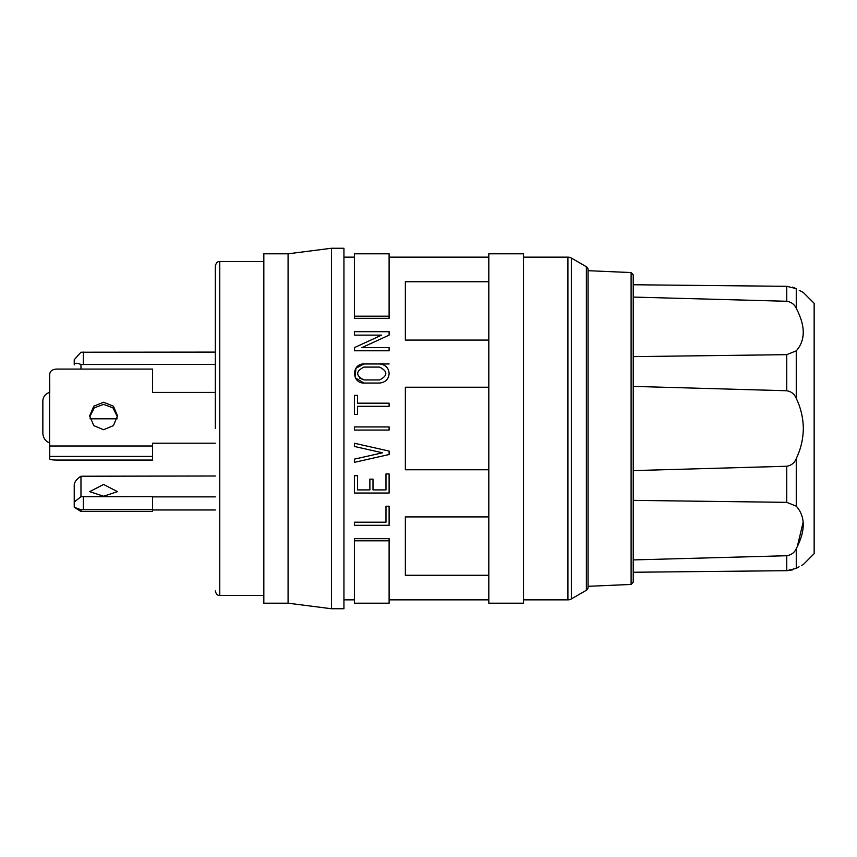 <?xml version="1.0" encoding="UTF-8"?>
<svg xmlns="http://www.w3.org/2000/svg" width="857" height="857" viewBox="0 0 857 857"><rect width="100%" height="100%" fill="white"/><g stroke="black" fill="none" stroke-linecap="round" stroke-linejoin="round"><path stroke-width="1.29" d="M215.311 428.5L215.311 266.056L215.311 428.5M523.52 599.846L567.934 599.846A6.899 6.899 0 0 0 571.383 598.925L586.392 590.259A3.342 3.342 0 0 0 588.052 587.377L588.052 269.623L588.052 587.377M523.52 257.154L567.934 257.154A6.899 6.899 0 0 1 571.383 258.075L571.383 598.925M571.383 258.075L586.392 266.741A3.342 3.342 0 0 1 588.052 269.623M633.227 428.5L633.227 582.214L633.227 386.389L786.737 390.749C791.343 391.52 794.514 394.081 796.26 398.441C800.781 407.75 803.148 417.766 803.33 428.5C803.17 439.116 800.813 449.132 796.26 458.559C794.535 462.909 791.365 465.469 786.737 466.251L633.227 470.611L633.227 274.786L633.227 428.5M588.052 270.683L631.106 272.558L631.106 584.442L633.227 582.214L633.227 500.37L786.737 502.341L633.227 500.37L633.227 470.611M103.601 496.235L117.505 491.629L103.601 484.473L89.696 491.629L103.601 496.235M74.227 501.784L74.227 507.258L80.976 509.754L80.976 511.5L152.557 511.5L152.557 496.632L80.976 496.696L74.227 502.052L74.227 484.944C74.516 481.827 76.766 478.913 80.976 476.235L215.311 475.999M103.601 402.254L113.435 406.186L117.505 415.806L113.435 425.618L103.601 429.732L93.767 425.618L89.696 415.806L93.767 406.186L103.601 402.254M89.728 416.856L94.281 407.825L103.601 404.375L112.92 407.825L117.473 416.866M263.827 261.599L219.767 261.599L219.767 595.401L263.827 595.401M288.081 603.189L288.081 253.811L263.827 253.811L263.827 603.189L288.081 603.189L331.445 608.749L343.936 608.749L343.936 248.251L331.445 248.251L331.445 608.749M288.081 253.811L331.445 248.251M389.11 506.23L385.982 506.23L389.11 506.23L389.11 525.32L354.402 525.32L354.402 522.202L385.982 522.202L385.982 506.23M389.11 454.521L354.402 462.352L354.402 459.148L382.533 452.796L354.402 446.454L354.402 443.251L389.11 451.082L389.11 454.521L354.402 462.352M354.402 538.646L389.11 538.646L389.11 603.189L354.402 603.189L354.402 538.646M488.811 469.765L405.361 469.765L405.361 387.235L488.811 387.235M488.811 575.272L405.361 575.272L405.361 516.921L488.811 516.921M488.811 253.811L488.811 603.189L523.52 603.189L523.52 253.811L488.811 253.811M631.106 584.442L588.052 586.317M803.33 564.495L814.15 553.676L814.15 303.324L803.33 292.505L799.27 290.298M786.737 466.251L786.737 502.341L796.26 506.155C805.569 516.696 805.569 530.869 796.26 548.662C794.535 552.594 791.365 554.95 786.737 555.732L633.227 559.921M633.227 572.251L786.737 570.687L796.26 568.373C805.569 563.242 805.569 563.242 796.26 568.373L799.088 566.798M802.484 564.945L801.756 565.341M797.31 546.584L803.213 521.902M354.402 316.212L354.402 253.811L389.11 253.811L389.11 318.354L354.402 318.354L354.402 316.212L389.11 316.212M354.402 335.119L354.402 331.68L389.11 331.68L389.11 335.119L361.868 347.642L389.11 347.642L389.11 350.77L354.402 350.77L354.402 347.642L381.633 335.119L354.402 335.119M354.402 331.68L389.11 331.68M379.565 363.957L389.11 363.957L379.565 363.957C385.393 364.611 388.575 367.728 389.11 373.309L389.11 373.706C388.564 379.287 385.382 382.404 379.565 383.058L363.946 383.058C351.488 383.304 351.595 363.593 363.946 363.957L379.565 363.957C385.393 364.611 388.575 367.717 389.11 373.309M372.999 367.085L379.565 367.085C387.91 371.338 387.91 375.623 379.565 379.93L363.946 379.93C355.601 375.623 355.601 371.338 363.946 367.085L379.565 367.085M359.329 377.98L363.946 379.93M363.946 383.058L355.516 377.98M355.044 376.973L355.976 368.242L363.946 363.957M357.519 395.377L357.519 403.186L389.11 403.186L389.11 406.304L357.519 406.304L357.519 414.467L354.402 414.467L354.402 395.377L357.519 395.377L354.402 395.377M357.519 475.678L357.519 489.915L369.881 489.915L369.881 479.149L372.999 479.149L372.999 489.915L385.982 489.915L385.982 473.942L389.11 473.942L389.11 493.043L354.402 493.043L354.402 475.678L357.519 475.678M389.11 540.788L354.402 540.788M354.402 426.936L354.402 430.064L389.11 430.064L389.11 426.936L354.402 426.936M633.227 386.389L633.227 297.079L786.737 301.268C791.343 302.028 794.514 304.396 796.26 308.338C805.569 326.142 805.569 340.304 796.26 350.845L786.737 354.659L633.227 356.63L786.737 354.659L786.737 390.749M792.586 287.127L796.26 288.627C805.569 293.758 805.569 293.758 796.26 288.627L786.737 286.313L633.227 284.749L786.737 286.313L786.737 301.268M792.586 569.873L787.101 570.676M802.141 340.572L803.255 334.498M633.227 297.079L633.227 274.786L631.106 272.558M488.811 340.079L405.361 340.079L405.361 281.728L488.811 281.728M152.557 456.427L152.557 460.07L56.648 460.07C52.459 460.005 50.167 459.641 49.749 458.988L49.749 456.427L152.557 456.427L152.557 443.208L215.311 443.208M49.749 443.005L49.749 456.427M215.311 392.41L152.557 392.41L152.557 369.088L56.648 369.088C52.448 369.324 50.156 370.995 49.749 374.08L49.599 392.41C45.667 393.631 43.418 396.309 42.85 400.444L42.85 433.449C43.279 438.163 45.528 441.301 49.599 442.898L49.749 442.94M152.557 392.41L152.557 378.687M49.749 383.732L49.749 392.41M49.599 392.41L49.599 442.898M215.311 509.979L152.557 509.979M215.311 496.878L152.557 496.878M152.557 509.69L80.976 509.754M74.227 507.258L80.976 511.5M80.976 496.696L80.976 476.235M117.184 418.805L90.028 418.805M74.227 364.889L74.227 359.726L74.227 364.889C74.516 362.865 76.766 362.736 80.976 364.504L215.311 364.386M80.976 369.088L80.976 364.504M74.227 359.726L80.976 352.216L215.311 352.098M567.934 257.154L567.934 599.846M586.392 266.741L586.392 590.259M796.26 458.559L796.26 506.155M796.26 548.662L796.26 568.373M796.26 350.845L796.26 398.441M796.26 288.627L796.26 308.338M786.737 555.732L786.737 570.687M49.749 446.004L152.557 446.004M83.354 496.632L83.354 509.69M83.354 364.386L83.354 352.098M219.767 261.599C217.603 261.364 216.114 262.842 215.311 266.056M488.811 599.846L389.11 599.846M354.402 599.846L343.936 599.846M488.811 257.154L389.11 257.154M354.402 257.154L343.936 257.154M219.767 595.401C217.603 595.636 216.114 594.158 215.311 590.944"/></g></svg>
